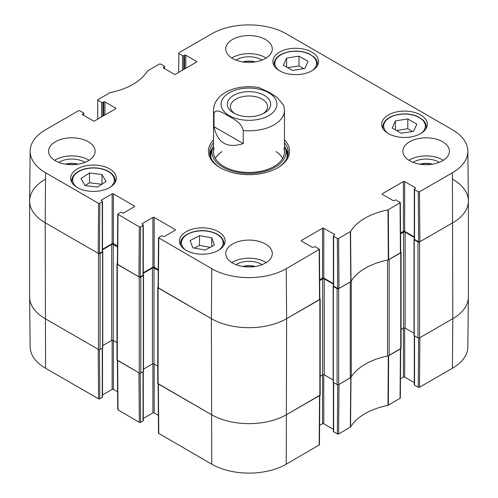 <?xml version="1.0" encoding="UTF-8"?>
<svg xmlns="http://www.w3.org/2000/svg" width="498" height="498" viewBox="0 0 498 498"><rect width="100%" height="100%" fill="white"/><g stroke="black" fill="none" stroke-linecap="round" stroke-linejoin="round"><path stroke-width="0.75" d="M337.725 384.761L337.351 433.963L338.609 433.963L350.542 426.998A60.389 34.866 180 0 1 387.998 405.372L400.317 398.126L400.691 348.774M337.351 433.963L333.654 431.828L333.654 382.589M333.392 382.439L333.392 431.467A0.884 0.51 0 0 0 333.654 431.828M333.392 429.326L323.775 423.773L323.775 374.645M322.523 374.894L322.523 423.773A0.884 0.51 180 0 1 323.775 423.773M322.523 423.773L319.573 425.473M158.134 383.89L158.507 433.241L211.75 464.192A52.676 30.409 0 0 0 286.25 464.192L319.43 444.826L319.803 395.474M158.37 415.344L154.156 412.91L154.156 364.038M152.905 363.783L152.905 412.91A0.884 0.51 180 0 1 154.156 412.91M152.905 412.91L143.287 418.463M143.026 371.732L143.026 420.966A0.884 0.51 0 0 0 143.287 420.605L143.287 371.576M143.026 420.966L140.579 422.379L140.206 373.176M117.372 360.359L117.746 409.711L139.328 422.379L140.579 422.379M117.609 391.814L113.401 389.38L113.401 340.501M112.143 340.252L112.143 389.38A0.884 0.51 180 0 1 113.401 389.38M112.143 389.38L102.526 394.933M102.271 348.195L102.271 397.435A0.884 0.51 0 0 0 102.526 397.074L102.526 348.046M102.271 397.435L99.824 398.848L99.451 349.646M98.567 398.848L98.193 349.285L45.206 318.689A53.205 30.72 180 0 1 29.625 297.157L30.154 346.938A52.676 30.409 0 0 0 45.579 368.252L98.567 398.848L99.824 398.848M452.421 368.252A52.676 30.409 0 0 0 467.846 346.938L468.375 297.157A53.205 30.72 180 0 1 452.794 318.689L419.876 337.7L419.497 387.263L452.421 368.252L452.794 318.689A53.205 30.72 0 0 0 468.381 296.97L468.381 201.03A53.205 30.72 180 0 1 452.794 222.749A53.205 30.72 0 0 0 468.375 200.843L467.846 151.062A52.676 30.409 180 0 1 452.421 172.756L419.497 191.761L418.245 191.761L418.619 241.76L419.876 241.76L452.794 222.749L419.559 241.941A1.108 0.641 180 0 1 417.99 241.941L414.23 239.768A0.666 0.386 180 0 1 414.23 239.227L414.317 239.177M418.619 338.061L418.245 387.263L419.497 387.263M418.245 387.263L414.541 385.122L414.541 335.889M414.286 335.739L414.286 384.761A0.884 0.51 0 0 0 414.541 385.122M414.286 382.62L404.669 377.067L404.669 327.945M403.411 328.194L403.411 377.067A0.884 0.51 180 0 1 404.669 377.067M403.411 377.067L400.467 378.773M400.697 348.563L388.284 355.865A59.86 34.561 0 0 0 387.842 355.952M139.328 422.379L138.948 372.815L117.372 360.147M319.803 395.263L286.624 414.629A53.205 30.72 180 0 1 211.376 414.629L158.127 383.678M351.158 377.129A59.86 34.561 0 0 0 351.003 377.384L338.982 384.4L338.609 433.963M292.419 70.423L283.387 65.213L286.611 58.073L299.012 56.131L308.044 61.341L304.82 68.481L292.419 70.423M279.571 70.791A22.833 13.185 180 0 1 272.879 61.466A22.833 13.185 180 0 1 295.719 48.281A22.833 13.185 180 0 1 318.552 61.466A22.833 13.185 180 0 1 304.452 73.648A22.833 13.185 180 0 1 279.571 70.791M97.49 187.061L84.99 185.536L80.937 178.545L89.484 173.005L101.984 174.524L106.037 181.521L97.49 187.061M388.365 133.601A22.833 13.185 180 0 1 381.673 124.276A22.833 13.185 180 0 1 404.513 111.098A22.833 13.185 180 0 1 427.346 124.276A22.833 13.185 180 0 1 413.253 136.458A22.833 13.185 180 0 1 388.365 133.601M77.339 187.547A22.833 13.185 180 0 1 70.654 178.222A22.833 13.185 180 0 1 93.487 165.037A22.833 13.185 180 0 1 116.327 178.222A22.833 13.185 180 0 1 102.227 190.404A22.833 13.185 180 0 1 77.339 187.547M97.801 119.078L97.683 99.874L110.002 92.628A60.389 34.866 0 0 0 147.458 71.002L159.391 64.037L160.649 64.037L164.346 66.172A0.884 0.51 180 0 1 164.608 66.533A0.884 0.51 180 0 1 164.346 66.9L164.346 68.525M97.938 100.241L101.642 102.376L101.642 116.856M102.893 116.134L102.893 102.376A0.884 0.51 180 0 1 101.642 102.376M102.893 102.376L103.677 101.922L103.677 115.679M104.935 114.957L104.935 101.922A0.884 0.51 0 0 0 103.677 101.922M104.935 101.922L115.592 108.078L115.592 108.801A0.884 0.51 0 0 0 115.853 108.439A0.884 0.51 0 0 0 115.592 108.078M115.592 108.801L94.589 120.933A0.884 0.51 0 0 1 93.331 120.933L82.674 114.777L82.674 114.054A0.884 0.51 0 0 0 82.413 114.416A0.884 0.51 0 0 0 82.674 114.777M82.674 114.054L83.459 113.6L83.459 115.231M99.824 203.346L102.271 201.933L102.271 251.714L99.444 253.345L99.824 203.346L98.567 203.346L45.579 172.756A52.676 30.409 180 0 1 30.154 151.062A52.676 30.409 180 0 1 45.579 129.748L78.503 110.737L79.755 110.737L83.459 112.878A0.884 0.51 180 0 1 83.714 113.239A0.884 0.51 180 0 1 83.459 113.6M101.486 200.756L101.486 200.034A0.884 0.51 0 0 0 101.225 200.395A0.884 0.51 0 0 0 101.486 200.756L102.271 201.211A0.884 0.51 180 0 1 102.526 201.572A0.884 0.51 180 0 1 102.271 201.933M101.486 200.034L112.143 193.878L112.143 243.659A0.884 0.51 180 0 1 113.401 243.659L113.401 193.878A0.884 0.51 0 0 0 112.143 193.878M113.401 193.878L134.404 206.01L134.404 206.732A0.884 0.51 0 0 0 134.665 206.371A0.884 0.51 0 0 0 134.404 206.01M134.404 206.732L123.747 212.889A0.884 0.51 0 0 1 122.489 212.889L121.705 212.434A0.884 0.51 180 0 0 120.454 212.434L117.746 214.202L117.372 264.201L138.948 276.876L140.206 276.876L140.579 226.876L139.328 226.876L117.746 214.202M140.579 226.876L143.026 225.47L143.026 275.245A0.884 0.51 0 0 0 143.287 274.884L143.287 225.102A0.884 0.51 180 0 1 143.026 225.47M142.241 224.293L142.241 223.565A0.884 0.51 0 0 0 141.986 223.926A0.884 0.51 0 0 0 142.241 224.293L143.026 224.741A0.884 0.51 180 0 1 143.287 225.102M142.241 223.565L152.905 217.414L152.905 267.189A0.884 0.51 180 0 1 154.156 267.189L154.156 217.414A0.884 0.51 0 0 0 152.905 217.414M154.156 217.414L175.165 229.541L175.165 230.263A0.884 0.51 0 0 0 175.421 229.902A0.884 0.51 0 0 0 175.165 229.541M175.165 230.263L164.502 236.419A0.884 0.51 0 0 1 163.251 236.419L162.466 235.965A0.884 0.51 180 0 0 161.209 235.965L158.507 237.739L158.127 287.732L211.376 318.689A53.205 30.72 0 0 0 286.624 318.689L319.803 299.317L319.43 249.324L286.25 268.696A52.676 30.409 180 0 1 211.75 268.696L158.507 237.739M301.514 241.125L301.514 240.403A0.884 0.51 0 0 0 301.259 240.764A0.884 0.51 0 0 0 301.514 241.125L312.178 247.282A0.884 0.51 0 0 0 313.429 247.282L314.213 246.827A0.884 0.51 180 0 1 315.471 246.827L319.43 249.324M301.514 240.403L322.523 228.271L322.523 278.052A0.884 0.51 180 0 1 323.775 278.052L323.775 228.271A0.884 0.51 0 0 0 322.523 228.271M323.775 228.271L334.438 234.427L334.438 235.149A0.884 0.51 0 0 0 334.7 234.788A0.884 0.51 0 0 0 334.438 234.427M334.438 235.149L333.654 235.604A0.884 0.51 180 0 0 333.392 235.965A0.884 0.51 180 0 0 333.654 236.326L337.351 238.461L337.731 288.46L338.982 288.46L351.003 281.445A59.86 34.561 180 0 1 388.284 259.925L400.697 252.617L400.317 202.618L387.998 209.876A60.389 34.866 0 0 0 350.542 231.502L338.609 238.461L337.351 238.461M382.408 194.425L382.408 193.697A0.884 0.51 0 0 0 382.147 194.058A0.884 0.51 0 0 0 382.408 194.425L393.065 200.576A0.884 0.51 0 0 0 394.323 200.576L395.107 200.128A0.884 0.51 180 0 1 396.358 200.128L400.317 202.618M382.408 193.697L403.411 181.571L403.411 231.352A0.884 0.51 180 0 1 404.669 231.352L404.669 181.571A0.884 0.51 0 0 0 403.411 181.571M404.669 181.571L415.326 187.727L415.326 188.449A0.884 0.51 0 0 0 415.587 188.088A0.884 0.51 0 0 0 415.326 187.727M415.326 188.449L414.541 188.904A0.884 0.51 180 0 0 414.286 189.265A0.884 0.51 180 0 0 414.541 189.626L418.245 191.761M178.689 72.372L178.832 52.813L211.75 33.808A52.676 30.409 180 0 1 286.25 33.808L452.421 129.748A52.676 30.409 180 0 1 467.846 151.062M178.832 53.541L182.529 55.676L182.529 70.156M183.787 69.434L183.787 55.676A0.884 0.51 180 0 1 182.529 55.676M183.787 55.676L184.571 55.222L184.571 68.979M185.822 68.257L185.822 55.222A0.884 0.51 0 0 0 184.571 55.222M185.822 55.222L196.486 61.379L196.486 62.101A0.884 0.51 0 0 0 196.741 61.74A0.884 0.51 0 0 0 196.486 61.379M196.486 62.101L175.477 74.227A0.884 0.51 0 0 1 174.225 74.227L163.562 68.077L163.562 67.348A0.884 0.51 0 0 0 163.3 67.709A0.884 0.51 0 0 0 163.562 68.077M163.562 67.348L164.346 66.9M213.53 139.882A40.568 23.425 0 0 0 220.309 167.814A40.568 23.425 0 0 0 277.691 167.814A40.568 23.425 0 0 0 284.47 139.882M232.541 58.478A23.282 13.44 180 0 1 225.719 48.978A23.282 13.44 180 0 1 249 35.539A23.282 13.44 180 0 1 272.281 48.978A23.282 13.44 180 0 1 257.908 61.391A23.282 13.44 180 0 1 232.541 58.478M55.396 160.754A23.282 13.44 180 0 1 48.574 151.249A23.282 13.44 180 0 1 71.855 137.809A23.282 13.44 180 0 1 95.13 151.249A23.282 13.44 180 0 1 80.763 163.668A23.282 13.44 180 0 1 55.396 160.754M232.541 263.025A23.282 13.44 180 0 1 225.719 253.526A23.282 13.44 180 0 1 249 240.086A23.282 13.44 180 0 1 272.281 253.526A23.282 13.44 180 0 1 257.908 265.938A23.282 13.44 180 0 1 232.541 263.025M409.686 160.754A23.282 13.44 180 0 1 402.87 151.249A23.282 13.44 180 0 1 426.145 137.809A23.282 13.44 180 0 1 449.426 151.249A23.282 13.44 180 0 1 435.053 163.668A23.282 13.44 180 0 1 409.686 160.754M186.14 250.357A22.833 13.185 180 0 1 179.448 241.032A22.833 13.185 180 0 1 202.281 227.847A22.833 13.185 180 0 1 225.121 241.032A22.833 13.185 180 0 1 211.021 253.214A22.833 13.185 180 0 1 186.14 250.357M420.293 164.259A14.735 8.51 180 0 1 431.996 164.259M66.004 164.259A14.735 8.51 180 0 1 77.707 164.259M243.149 61.982A14.735 8.51 180 0 1 254.852 61.982M243.149 266.53A14.735 8.51 180 0 1 254.852 266.53M303.761 68.649L299.012 65.904L287.67 67.684M299.012 56.131L299.012 65.904M286.611 58.073L286.611 67.068M101.984 174.524L101.984 184.148M101.785 184.272L89.484 182.778L85.189 185.561M89.484 173.005L89.484 182.778M401.214 133.24L392.181 128.023L395.406 120.883L407.806 118.941L416.838 124.158L413.62 131.291L401.214 133.24M412.556 131.46L407.806 128.714L396.464 130.495M407.806 118.941L407.806 128.714M395.406 120.883L395.406 129.885M192.794 247.817L190.112 240.602L199.53 235.622L211.775 237.87L214.457 245.084L205.039 250.071L192.794 247.817M211.775 237.87L211.775 246.504M210.168 247.35L199.53 245.396L194.401 248.11M199.53 235.622L199.53 245.396M212.758 147.632A39.242 22.653 0 0 0 209.913 154.33M288.087 154.33A39.242 22.653 0 0 0 285.242 147.632M213.53 145.889A37.039 21.383 0 0 0 212.546 148.273A37.039 21.383 0 0 0 231.856 170.995A37.039 21.383 0 0 0 275.189 167.16A37.039 21.383 0 0 0 285.454 148.273A37.039 21.383 0 0 0 284.47 145.889M214.084 148.367A35.47 20.48 0 0 0 232.578 170.129A35.47 20.48 0 0 0 274.081 166.457A35.47 20.48 0 0 0 283.916 148.367M282.677 158.414A35.47 20.48 0 0 0 276.017 151.579M221.984 151.579A35.47 20.48 0 0 0 215.323 158.414M418.619 241.76L414.541 239.407L414.541 189.626M414.286 189.265L414.286 239.046A0.884 0.51 0 0 0 414.541 239.407M414.286 236.905L404.669 231.352M403.411 231.352L400.548 233.008M337.731 288.46L333.654 286.107L333.654 236.326M333.392 235.965L333.392 285.746A0.884 0.51 0 0 0 333.654 286.107M333.392 283.605L323.775 278.052M322.523 278.052L319.654 279.708M158.264 269.561L154.156 267.189M152.905 267.189L143.287 272.742M143.026 275.245L140.206 276.876M117.509 246.031L113.401 243.659M112.143 243.659L102.526 249.212M102.271 251.714A0.884 0.51 0 0 0 102.526 251.353L102.526 201.572M30.154 151.062L29.625 200.843A53.205 30.72 0 0 0 45.206 222.749L98.193 253.345L99.444 253.345M439.242 162.36A17.841 10.302 0 0 0 438.763 162.068A17.841 10.302 0 0 0 413.047 162.36M419.858 164.191A14.735 8.51 180 0 1 432.432 164.191M443.351 160.3A23.282 13.44 0 0 0 408.939 160.3M262.097 60.084A17.841 10.302 0 0 0 261.612 59.797A17.841 10.302 0 0 0 235.903 60.084M242.713 61.92A14.735 8.51 180 0 1 255.287 61.92M266.206 58.029A23.282 13.44 0 0 0 231.794 58.029M84.953 162.36A17.841 10.302 0 0 0 84.467 162.068A17.841 10.302 0 0 0 58.758 162.36M65.568 164.191A14.735 8.51 180 0 1 78.142 164.191M89.061 160.3A23.282 13.44 0 0 0 54.649 160.3M262.097 264.631A17.841 10.302 0 0 0 261.612 264.345A17.841 10.302 0 0 0 235.903 264.631M242.713 266.467A14.735 8.51 180 0 1 255.287 266.467M266.206 262.577A23.282 13.44 0 0 0 231.794 262.577M284.47 142.646A39.242 22.653 180 0 1 288.242 152.338A39.242 22.653 180 0 1 277.212 168.087M220.788 168.087A39.242 22.653 180 0 1 209.758 152.338A39.242 22.653 180 0 1 213.53 142.646M234.857 113.669A18.569 10.719 180 0 1 230.431 106.721A18.569 10.719 180 0 1 249 95.996A18.569 10.719 180 0 1 267.569 106.721A18.569 10.719 180 0 1 263.143 113.669M233.674 113.034A21.675 12.512 0 0 0 264.326 113.034A21.675 12.512 0 0 0 264.326 95.336A21.675 12.512 0 0 0 233.674 95.336A21.675 12.512 0 0 0 233.674 113.034L233.674 113.034M213.997 126.697L213.997 113.662C215.553 107.524 223.677 113.451 228.619 115.997C233.568 119.159 241.686 122.608 243.242 130.551L243.242 143.58C227.281 148.715 217.533 143.088 213.997 126.697L243.242 143.58M243.242 130.551A35.47 20.48 180 0 0 274.081 124.824A35.47 20.48 180 0 0 284.47 110.338L283.748 105.427L277.249 97.459L269.381 92.46L258.867 87.567C242.601 84.66 226.011 89.31 218.697 97.764L216.449 100.683C214.538 103.659 213.567 106.877 213.53 110.338L213.53 151.977M452.794 179.311A53.205 30.72 180 0 1 468.381 201.03M414.037 239.494L414.037 335.434A0.666 0.386 0 0 0 414.23 335.708L417.99 337.881A1.108 0.641 0 0 0 419.559 337.881L452.794 318.689L452.421 172.756M414.286 237.446L405.135 232.168A1.108 0.641 0 0 0 403.573 232.168L400.554 233.904M401.071 329.545L403.573 328.107A1.108 0.641 180 0 1 405.135 328.107L414.037 333.243M400.691 251.864L400.747 251.895A1.108 0.641 180 0 1 401.071 252.349A1.108 0.641 180 0 1 400.747 252.803L389.175 259.483L389.175 355.423L400.747 348.743A1.108 0.641 0 0 0 401.071 348.289L401.071 252.349M387.842 260.012A4.432 2.558 180 0 1 387.531 260.081A59.86 34.561 0 0 0 351.283 281.009A4.432 2.558 180 0 1 351.158 281.189M350.243 377.901L350.243 281.961L338.671 288.641A1.108 0.641 180 0 1 337.102 288.641L333.343 286.468A0.666 0.386 180 0 1 333.143 286.201L333.143 382.14A0.666 0.386 0 0 0 333.343 382.408L337.102 384.581A1.108 0.641 0 0 0 338.671 384.581L350.243 377.901A4.432 2.558 0 0 0 351.283 376.949A59.86 34.561 180 0 1 387.531 356.02A4.432 2.558 0 0 0 389.175 355.423M333.143 286.201A0.666 0.386 180 0 1 333.343 285.927L333.423 285.877M333.392 284.146L324.248 278.868A1.108 0.641 0 0 0 322.679 278.868L319.666 280.611M320.183 376.245L322.679 374.807A1.108 0.641 180 0 1 324.248 374.807L333.143 379.943M319.797 298.563L319.859 298.595A1.108 0.641 180 0 1 320.183 299.049A1.108 0.641 180 0 1 319.859 299.503L286.624 318.689A53.205 30.72 180 0 1 211.376 318.689L158.078 287.919A1.108 0.641 180 0 1 157.754 287.464A1.108 0.641 180 0 1 158.078 287.01L158.134 286.979M157.754 287.464L157.754 383.404A1.108 0.641 0 0 0 158.078 383.858L211.376 414.629A53.205 30.72 0 0 0 286.624 414.629L319.859 395.443A1.108 0.641 0 0 0 320.183 394.989L320.183 299.049M158.258 270.464L154 268.005A1.108 0.641 0 0 0 152.432 268.005L143.287 273.284M143.536 369.08L152.432 363.945A1.108 0.641 180 0 1 154 363.945L157.754 366.111M143.256 275.014L143.343 275.064A0.666 0.386 180 0 1 143.343 275.606L140.834 277.056A1.108 0.641 180 0 1 139.266 277.056L117.316 264.388A1.108 0.641 180 0 1 116.993 263.934A1.108 0.641 180 0 1 117.316 263.479L117.379 263.448M116.993 263.934L116.993 359.873A1.108 0.641 0 0 0 117.316 360.328L139.266 372.996A1.108 0.641 0 0 0 140.834 372.996L143.343 371.545A0.666 0.386 0 0 0 143.536 371.278L143.536 275.338M117.503 246.933L113.239 244.474A1.108 0.641 0 0 0 111.677 244.474L102.526 249.753M102.775 345.55L111.677 340.414A1.108 0.641 180 0 1 113.239 340.414L116.993 342.58M102.495 251.484L102.582 251.534A0.666 0.386 180 0 1 102.582 252.075L100.073 253.526A1.108 0.641 180 0 1 98.504 253.526L45.206 222.749A53.205 30.72 180 0 1 29.619 201.03A53.205 30.72 180 0 1 45.206 179.311M29.619 201.03L29.619 296.97A53.205 30.72 0 0 0 45.206 318.689L98.504 349.465A1.108 0.641 0 0 0 100.073 349.465L102.582 348.015A0.666 0.386 0 0 0 102.775 347.747L102.775 251.807M388.284 355.865L387.998 405.372M388.334 405.254L388.627 355.74M350.542 426.998L351.003 377.384M350.791 377.584L350.331 427.197M400.436 348.924L400.062 398.481M319.542 395.624L319.168 445.187M158.769 433.602L158.389 384.039M211.75 268.696L211.376 318.689L211.75 464.192M45.579 172.756L45.206 222.749L45.579 368.252M118.007 410.072L117.628 360.508M286.25 268.696L286.624 318.689L286.25 464.192M278.917 70.392A20.841 12.033 180 0 1 290.253 51.668A20.841 12.033 180 0 1 312.9 56.467A20.841 12.033 180 0 1 312.52 70.392M76.686 187.148A20.841 12.033 180 0 1 77.931 172.028A20.841 12.033 180 0 1 106.597 170.677A20.841 12.033 180 0 1 110.288 187.148M114.945 182.735A21.725 12.543 0 0 0 115.212 180.755C115.063 176.622 112.361 173.26 107.107 170.658C103.154 168.822 98.654 167.882 93.605 167.838C87.212 167.882 81.828 169.27 77.445 172.009C73.729 174.474 71.837 177.388 71.762 180.755A21.725 12.543 0 0 0 72.036 182.735M317.17 65.985A21.725 12.543 -0 0 0 317.444 63.999C317.419 61.491 316.311 59.187 314.114 57.089L309.333 53.909C303.575 51.313 297.175 50.516 290.116 51.512C280.013 53.467 274.635 57.631 273.987 63.999A21.725 12.543 -0 0 0 274.261 65.985M387.712 133.209A20.841 12.033 180 0 1 399.047 114.478A20.841 12.033 180 0 1 421.694 119.283A20.841 12.033 180 0 1 421.314 133.209M425.964 128.795A21.725 12.543 0 0 0 426.238 126.816C426.213 124.307 425.105 122.004 422.908 119.9L418.127 116.719C412.375 114.123 405.97 113.326 398.91 114.328C388.807 116.277 383.429 120.441 382.788 126.816A21.725 12.543 0 0 0 383.055 128.795M185.48 249.965A20.841 12.033 180 0 1 185.362 235.822A20.841 12.033 180 0 1 208.612 231.383A20.841 12.033 180 0 1 219.083 249.965M223.739 245.551A21.725 12.543 0 0 0 224.013 243.566C223.44 237.434 218.361 233.325 208.774 231.234C195.434 228.47 180.033 235.075 180.556 243.566A21.725 12.543 0 0 0 180.83 245.551M287.975 154.971A39.043 22.541 0 0 0 285.441 148.23M212.559 148.23A39.043 22.541 0 0 0 210.025 154.971M286.966 158.071A38.172 22.037 0 0 0 286.574 151.878L285.454 148.273M212.546 148.273L211.426 151.878A38.172 22.037 0 0 0 211.034 158.071M388.627 259.8L388.334 209.751M387.998 209.876L388.284 259.925M400.062 202.985L400.436 252.984M351.003 281.445L350.542 231.502M350.331 231.695L350.791 281.644M338.982 288.46L338.609 238.461M98.567 203.346L98.193 253.345M117.628 264.569L118.007 214.57M158.389 288.099L158.769 238.1M139.328 226.876L138.948 276.876M319.168 249.685L319.542 299.684M419.876 241.76L419.497 191.761M268.752 115.592A27.932 16.129 180 0 1 229.248 115.592A27.932 16.129 180 0 1 229.248 92.784A27.932 16.129 180 0 1 268.752 92.784A27.932 16.129 180 0 1 268.752 115.592M213.997 113.662A35.47 20.48 180 0 1 213.53 110.338M419.559 337.881L419.559 241.941M417.99 337.881L417.99 241.941M414.23 335.708L414.23 239.768M405.135 328.107L405.135 232.168M403.573 328.107L403.573 232.168M400.747 348.743L400.747 252.803M387.531 356.02L387.531 260.081M351.283 376.949L351.283 281.009M338.671 384.581L338.671 288.641M337.102 384.581L337.102 288.641M333.343 382.408L333.343 286.468M324.248 374.807L324.248 278.868M322.679 374.807L322.679 278.868M319.859 395.443L319.859 299.503M158.078 383.858L158.078 287.919M154 363.945L154 268.005M152.432 363.945L152.432 268.005M143.343 371.545L143.343 275.606M140.834 372.996L140.834 277.056M139.266 372.996L139.266 277.056M117.316 360.328L117.316 264.388M113.239 340.414L113.239 244.474M111.677 340.414L111.677 244.474M102.582 348.015L102.582 252.075M100.073 349.465L100.073 253.526M98.504 349.465L98.504 253.526M71.762 180.755L71.762 182.28M115.212 180.755L115.212 182.28M273.987 63.999L273.987 65.524M317.444 63.999L317.444 65.524M382.788 126.816L382.788 128.335M426.238 126.816L426.238 128.335M180.556 243.566L180.556 245.091M224.013 243.566L224.013 245.091M164.608 68.674L164.608 66.533M83.714 115.38L83.714 113.239M284.47 110.338L284.47 151.977"/></g></svg>
